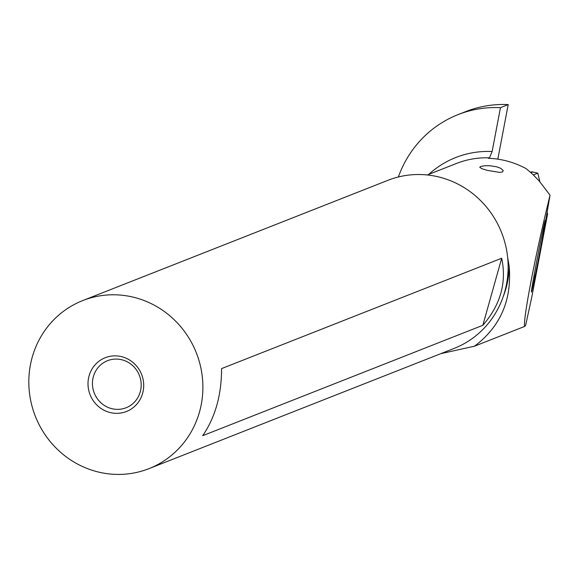 <?xml version="1.0" encoding="UTF-8"?>
<svg xmlns="http://www.w3.org/2000/svg" width="579" height="579" viewBox="0 0 579 579"><rect width="100%" height="100%" fill="white"/><g stroke="black" fill="none" stroke-linecap="round" stroke-linejoin="round"><path stroke-width="0.87" d="M440.72 353.689L474.476 346.199C500.336 326.809 511.916 300.248 509.223 266.528A85.989 82.363 68.5 0 1 503.267 296.448M507.624 257.192L509.223 266.528M474.476 346.199L524.509 326.484C523.445 316.395 535.973 252.003 550.05 195.232L539.179 180.959L532.296 173.924L526.253 168.699A89.383 85.62 -111.5 0 0 511.756 162.453A89.383 85.62 -111.5 0 0 488.336 158.284L489.501 157.828A89.383 85.62 -111.5 0 0 456.353 163.502L427.266 174.967M496.529 166.752L489.791 165.739L484.97 165.739L480.708 166.448L479.745 167.266L481.808 168.684L487.337 170.371L499.858 172.426L502.623 171.883L503.223 170.523L500.697 168.279L496.529 166.752M497.824 159.16L508.203 104.604A110.741 106.066 -111.5 0 0 465.784 111.581L458.054 114.62A110.741 106.066 68.5 0 1 500.473 107.651L508.203 104.604M500.473 107.651L492.128 151.517L489.501 157.828M544.108 229.487L547.582 214.027L531.848 296.752L525.652 325.347L524.509 326.484M398.366 176.979A110.741 106.066 68.5 0 1 458.054 114.62M550.05 195.232L544.021 230.095M534.772 277.471L535.126 275.742A35.637 0.651 100.9 0 0 544.412 226.917A35.637 0.651 100.9 0 0 545.28 220.367A35.637 0.651 100.9 0 0 541.93 234.973L541.568 236.702A35.637 0.651 100.9 0 0 534.547 272.774A35.637 0.651 100.9 0 0 531.399 292.069A35.637 0.651 100.9 0 0 534.772 277.471L533.824 276.762M533.353 174.916L537.811 173.164L532.731 171.985A3.612 3.46 -111.5 0 0 530.74 172.129L530.444 172.245M537.811 173.164L539.86 181.734M547.119 212.095L547.582 214.027M123.559 360.268A25.288 24.224 -111.5 0 0 107.549 360.688A25.288 24.224 -111.5 0 0 92.488 384.869A25.288 24.224 -111.5 0 0 110.09 408.181A25.288 24.224 -111.5 0 0 126.092 407.754A25.288 24.224 -111.5 0 0 141.153 383.573A25.288 24.224 -111.5 0 0 123.559 360.268M108.157 411.98A28.907 27.683 -111.5 0 0 142.622 393.351A28.907 27.683 -111.5 0 0 123.551 357.221A28.907 27.683 -111.5 0 0 89.086 375.851A28.907 27.683 -111.5 0 0 108.157 411.98M91.808 470.162A90.324 86.517 68.5 0 1 28.95 386.917A90.324 86.517 68.5 0 1 82.746 300.566A90.324 86.517 68.5 0 1 139.908 299.046A90.324 86.517 68.5 0 1 202.759 382.292A90.324 86.517 68.5 0 1 148.969 468.643A90.324 86.517 68.5 0 1 91.808 470.162M148.969 468.643L454.211 348.377A90.324 86.517 -111.5 0 0 508.007 262.026A90.324 86.517 -111.5 0 0 445.15 178.773A90.324 86.517 -111.5 0 0 387.988 180.301L82.746 300.566M482.835 325.311L202.708 435.683C215.294 417.235 221.583 394.878 221.554 368.613L501.689 258.248C506.828 282.487 500.546 304.844 482.835 325.311L501.689 258.248M492.128 151.517A95.166 91.156 -111.5 0 0 428.786 174.366M530.943 172.687L532.731 171.985M534.142 275.003L535.126 275.742M473.687 346.51L524.574 326.462"/></g></svg>
